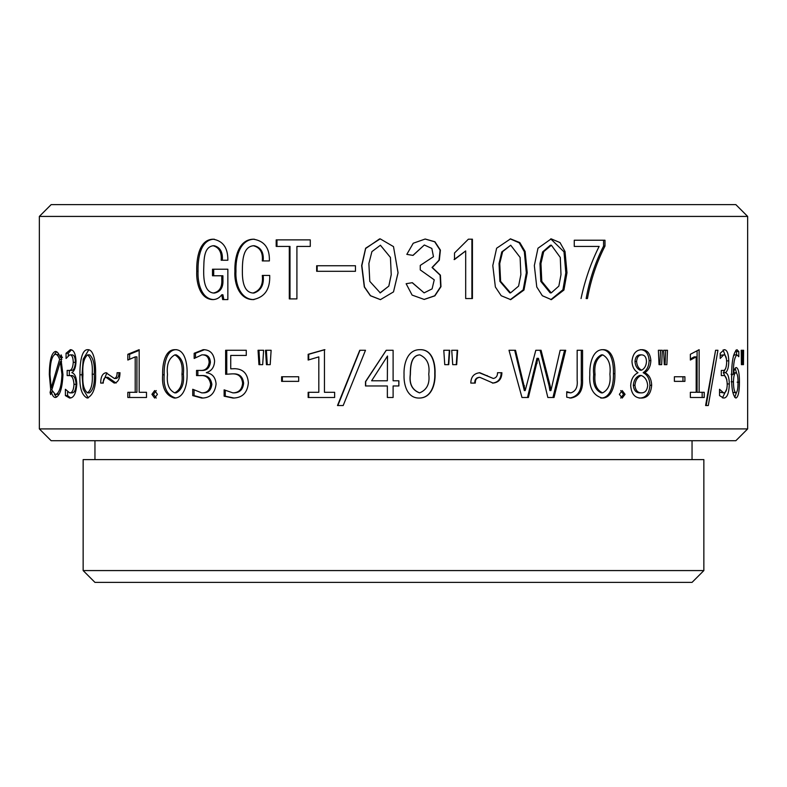 <?xml version="1.0" encoding="UTF-8"?>
<svg xmlns="http://www.w3.org/2000/svg" width="787" height="787" viewBox="0 0 787 787"><rect width="100%" height="100%" fill="white"/><g stroke="black" fill="none" stroke-linecap="round" stroke-linejoin="round"><path stroke-width="1.18" d="M560.983 274.663L560.275 257.428L551.392 245.229L543.728 251.614L540.954 263.527L541.79 281.362L551.244 292.892L558.849 286.104L560.983 274.663M551.392 245.219L550.339 245.219L542.577 251.948L539.971 263.527L540.807 281.372L550.192 292.892L551.244 292.892M566.984 272.764L563.925 290.039L551.392 299.64L542.341 295.735L536.773 286.989L534.334 265.593L537.983 248.23L551.205 238.864L560 242.573L565.027 251.496L566.984 272.764L565.823 272.764L562.902 289.773L550.861 299.631M520.856 274.663L520.109 257.428L510.724 245.229L502.647 251.614L499.745 263.527L500.621 281.362L510.566 292.892L518.594 286.104L520.856 274.663M510.724 245.219L501.762 251.948L499.037 263.527L499.902 281.372L509.779 292.892L510.566 292.892M527.221 272.764L523.975 290.039L510.714 299.64L501.191 295.735L495.367 286.989L492.8 265.593L496.627 248.23L510.527 238.864L519.813 242.573L525.136 251.496L527.221 272.764M510.202 238.874L519.233 242.829L524.339 251.751L526.326 272.764L523.188 289.852L510.32 299.64M380.032 292.892L388.837 286.104L391.237 274.663L390.421 257.428L380.426 245.229L371.917 251.614L368.877 263.527L369.792 281.362L380.269 292.892L388.808 286.104L391.228 274.663L390.441 257.418L380.387 245.229M398.074 272.764L393.5 291.898L380.426 299.64L370.392 295.735L364.312 286.989L361.646 265.593L365.621 248.23L380.219 238.864L393.5 246.606L398.074 272.764M393.5 246.606L398.035 272.764L393.5 291.898M380.465 299.64L370.52 295.715L364.489 286.96L361.863 265.593L365.65 248.515L379.609 238.884M692.048 582.38L94.952 582.38L83.147 570.575L703.853 570.575L692.048 582.38M735.845 440.72L51.155 440.72L39.35 428.915L747.65 428.915L735.845 440.72M39.35 216.425L51.155 204.62L735.845 204.62L747.65 216.425L39.35 216.425L39.35 428.915M692.048 459.608L692.048 440.72M94.952 459.608L94.952 440.72M703.853 570.575L703.853 459.608L83.147 459.608L83.147 570.575M743.607 350.264L743.459 364.656L742.82 364.656L742.653 350.264L743.607 350.264L742.653 350.264M742.308 350.264L742.131 364.656L741.403 364.656L741.216 350.264L742.308 350.264L741.216 350.264M733.346 374.268L733.395 374.268C734.045 369.831 734.999 367.588 736.268 367.539C738.393 368.286 739.446 373.176 739.436 382.187C739.396 391.887 738.216 397.179 735.894 398.055C732.933 395.999 731.507 388.876 731.625 376.668C731.576 361.489 733.356 352.497 736.957 349.684L738.806 351.553L738.806 356.737L736.986 354.868C734.497 356.954 733.287 363.417 733.346 374.268L731.084 374.268M719.534 389.27L723.607 392.87C725.791 392.979 727.011 390.126 727.257 384.312C726.873 377.849 725.378 374.946 722.761 375.596L721.305 375.596L721.305 370.411L722.692 370.411C725.053 370.913 726.381 368.227 726.676 362.335C726.578 357.2 725.575 354.711 723.666 354.868L720.203 358.469L720.203 353.284L724.227 349.684C726.972 349.684 728.477 353.412 728.772 360.869C728.723 367.126 727.641 371.051 725.535 372.615L725.535 372.733C727.877 373.481 729.136 377.219 729.323 383.938C728.998 393.362 727.09 398.065 723.607 398.055L719.534 395.605L719.534 389.27M717.941 350.264L708.29 405.541L705.605 405.541L715.59 350.264L717.941 350.264M699.131 392.3L704.237 392.3L704.237 397.484L690.356 397.484L690.356 392.3L696.18 392.3L696.18 356.885L690.356 360.053L690.356 354.288L699.131 349.684L699.131 392.3L697.095 392.3L697.095 350.786M684.906 381.361L674.39 381.361L674.39 376.747L684.906 376.747L684.906 381.361M667.484 350.264L666.864 364.656L664.287 364.656L663.638 350.264L667.484 350.264M662.32 350.264L661.67 364.656L659.024 364.656L658.375 350.264L662.32 350.264M637.952 372.644C634.233 370.451 632.236 366.683 631.971 361.341C632.807 353.658 636.142 349.772 641.985 349.684C647.268 349.812 650.229 353.461 650.869 360.623C650.613 366.289 648.616 370.284 644.868 372.615L644.868 372.733C649.157 374.819 651.42 379.009 651.656 385.305C650.918 394.002 647.258 398.252 640.687 398.055C634.706 397.838 631.381 393.746 630.692 385.787C630.997 379.393 633.417 375.055 637.952 372.763L637.952 372.644M619.359 394.326L622.212 390.568L625.075 394.326L622.192 398.055L619.359 394.326M589.807 374.789C589.365 364.115 592.621 349.349 603.019 349.684C612.886 349.33 615.208 363.545 614.893 373.668C615.247 384.154 612.217 398.202 602.153 398.055C593.024 395.349 588.912 387.588 589.807 374.789M582.557 380.21C582.98 390.568 579.104 396.51 570.919 398.055L566.729 397.199L566.729 391.719L570.821 392.87C575.71 391.316 577.825 387.145 577.166 380.367L577.166 350.264L582.557 350.264L582.557 380.21L581.298 380.21C581.721 390.568 577.865 396.51 569.729 398.055M550.211 386.073L550.939 390.568L560.157 350.264L565.715 350.264L554.028 397.484L547.841 397.484L538.446 358.321L537.914 358.321L528.392 397.484L521.978 397.484L509.002 350.264L515.515 350.264L525.195 390.568L535.809 350.264L541.062 350.264L550.211 386.073L549.159 386.073L549.887 390.568L550.939 390.568M479.814 372.723L493.301 378.478C496.164 377.937 497.561 376.019 497.512 372.723L501.899 372.723C501.722 379 498.771 382.452 493.075 383.082L479.824 377.327C476.715 377.681 475.2 379.6 475.289 383.082L470.793 383.082C470.97 376.825 473.971 373.372 479.814 372.723M457.64 350.264L456.686 364.656L452.722 364.656L451.728 350.264L457.64 350.264M449.721 350.264L448.738 364.656L444.753 364.656L443.789 350.264L449.721 350.264M404.046 374.789C403.554 364.115 407.341 349.349 420.15 349.684C432.397 349.33 435.477 363.545 435.054 373.668C435.526 384.154 431.542 398.202 419.087 398.055C407.213 398.173 403.623 384.764 404.046 374.789M398.871 385.964L393.107 385.964L393.107 397.484L387.352 397.484L387.352 385.964L365.493 385.964L365.493 381.636L386.23 350.264L393.107 350.264L393.107 380.78L398.871 380.78L398.871 385.964M365.493 350.264L343.181 405.541L337.485 405.541L359.757 350.264L365.493 350.264L359.984 350.264L337.859 405.541L343.181 405.541M334.642 397.484L308.15 397.484L308.15 392.3L318.814 392.3L318.814 356.885L308.15 360.053L308.15 354.288L324.451 349.684L324.451 392.3L334.642 392.3L334.642 397.484L308.72 397.484L308.72 392.3M298.686 381.361L281.618 381.361L281.618 376.747L298.686 376.747L298.686 381.361L282.366 381.361L282.366 376.747L298.686 376.747M271.122 350.264L270.207 364.656L266.439 364.656L265.494 350.264L271.122 350.264L266.35 350.264L267.285 364.656L270.207 364.656M263.615 350.264L262.681 364.656L258.943 364.656L258.047 350.264L263.615 350.264L258.953 350.264L259.848 364.656L262.681 364.656M224.128 389.85L232.883 392.87C238.756 392.743 242.002 389.506 242.612 383.161C241.855 376.688 238.372 373.589 232.155 373.874L225.643 374.297L225.643 350.264L246.272 350.264L246.272 355.439L230.739 355.439L230.739 368.837L234.26 368.69C242.917 368.749 247.62 373.461 248.367 382.816C247.443 392.831 242.337 397.907 233.031 398.055L224.128 396.186L224.128 389.85M192.736 389.27L201.747 392.87C206.961 392.979 209.922 390.126 210.641 384.312C209.549 377.849 205.938 374.946 199.809 375.596L196.543 375.596L196.543 370.411L199.642 370.411C205.151 370.913 208.329 368.227 209.165 362.335C208.85 357.2 206.42 354.711 201.875 354.868L194.163 358.469L194.163 353.284L203.194 349.684C209.873 349.684 213.671 353.412 214.595 360.869C214.369 367.126 211.624 371.051 206.342 372.615L206.342 372.733C212.224 373.481 215.471 377.219 216.091 383.938C214.959 393.362 210.178 398.065 201.747 398.055L192.736 395.605L192.736 389.27M162.643 374.789C162.289 364.115 165.044 349.349 175.098 349.684C184.817 349.33 187.454 363.545 187.08 373.668C187.503 384.154 184.119 398.202 174.271 398.055C165.585 395.349 161.709 387.588 162.643 374.789L164.178 374.789C163.834 364.106 166.569 349.349 176.554 349.684M151.921 394.326L154.655 390.568L157.439 394.326L154.636 398.055L151.921 394.326L153.524 394.326L156.249 390.568M146.5 397.484L127.838 397.484L127.838 392.3L135.207 392.3L135.207 356.885L127.838 360.053L127.838 354.288L139.171 349.684L139.171 392.3L146.5 392.3L146.5 397.484L129.609 397.484L129.609 392.3M105.989 372.723L114.371 378.478C116.22 377.937 117.125 376.019 117.096 372.723L119.998 372.723C119.85 379 117.922 382.452 114.223 383.082L105.989 377.327C104.13 377.681 103.235 379.6 103.294 383.082L100.677 383.082C100.746 376.825 102.517 373.372 105.989 372.723M79.949 374.789C79.753 364.115 81.346 349.349 87.76 349.684C94.027 349.33 95.857 363.545 95.591 373.668C96.112 387.115 93.328 395.241 87.229 398.055C81.759 395.349 79.33 387.588 79.949 374.789L82.035 374.789L83.206 359.167L88.793 349.792M65.4 389.27L69.63 392.87C72.168 392.979 73.624 390.126 74.008 384.312C73.437 377.849 71.666 374.946 68.705 375.596L67.161 375.596L67.161 370.411L68.626 370.411C71.283 370.913 72.827 368.227 73.27 362.335C73.102 357.2 71.902 354.711 69.699 354.868L66.059 358.469L66.059 353.284L70.328 349.684C73.624 349.684 75.522 353.412 76.024 360.869C75.886 367.126 74.499 371.051 71.873 372.615L71.873 372.733C74.804 373.481 76.447 377.219 76.792 383.938C76.152 393.362 73.771 398.065 69.63 398.055L65.4 395.605L65.4 389.27M61.937 357.082L61.042 359.669L62.95 374.514C62.33 388.473 59.822 396.136 55.424 397.484C53.762 397.474 52.395 395.635 51.303 391.975L50.634 394.602L50.083 392.438L50.732 389.84L49.325 374.514C49.473 360.505 51.509 352.802 55.424 351.415C57.185 351.445 58.799 353.442 60.265 357.416L61.13 354.868L61.937 357.082M581.042 298.558C584.948 280.083 590.978 262.71 599.123 246.429L574.264 246.429L574.264 240.222L604.987 240.222L604.987 246.085C596.644 262.376 590.801 279.867 587.446 298.558L586.148 298.558C589.483 279.867 595.287 262.376 603.58 246.085L603.58 240.222L574.264 240.222M465.688 250.925L454.502 259.553L454.502 252.991L468.383 239.189L472.426 239.189L472.426 298.558L465.688 298.558L465.688 250.925L454.089 259.553M406.131 283.713L412.339 282.681L424.114 292.872L432.102 288.868L434.247 279.828L420.258 269.902L420.258 265.416L433.48 256.69L431.837 248.436L424.331 244.993L413.027 255.411L406.82 254.368L413.244 243.232L425.196 239.022L434.916 241.757L440.405 250.109L439.333 260.163L432.289 267.491L440.425 275.165L440.976 286.684L434.877 295.843L424.203 299.434L412.113 295.095L406.131 283.713M355.468 271.289L316.659 271.289L316.659 265.76L355.468 265.76L355.468 271.289L317.171 271.289L317.171 265.76L355.468 265.76M310.275 246.429L296.915 246.429L296.915 298.903L289.301 298.903L289.301 246.429L276.188 246.429L276.188 239.878L310.275 239.878L310.275 246.429L297.565 246.429M253.365 245.741C242.75 246.852 242.465 261.186 242.357 270.6C242.288 279.355 243.173 292.311 253.05 293.03C260.241 290.521 263.33 284.658 262.297 275.43L269.695 275.43C270.256 289.232 264.707 297.289 253.05 299.591C239.75 299.64 234.064 284.196 234.9 271.289C234.428 257.438 238.668 239.514 253.365 239.189C264.481 240.95 269.813 248.2 269.38 260.93L262.297 260.93C263.084 252.519 260.103 247.452 253.365 245.741L254.299 245.741C260.999 247.452 263.95 252.519 263.163 260.93L269.38 260.93M227.846 299.591L222.682 299.591L221.777 294.761C219.357 298.027 216.268 299.64 212.5 299.591C200.478 299.001 196.14 283.664 196.73 271.289C196.396 258.047 199.347 239.504 213.09 239.189C223.065 240.92 227.984 247.944 227.846 260.241L221.177 260.241C221.806 252.224 219.12 247.393 213.09 245.741C203.194 247.275 204.049 261.136 203.676 270.6C203.607 279.09 204.374 291.849 213.385 293.03C219.455 291.79 222.249 287.304 221.777 279.572L221.777 275.775L212.5 275.775L212.5 269.213L227.846 269.213L227.846 299.591L223.823 299.591L222.918 294.761L221.777 294.761M747.65 216.425L747.65 428.915M213.7 299.591C201.767 299.001 197.458 283.664 198.049 271.289C197.724 258.038 200.616 239.533 214.29 239.189M196.73 271.289L198.049 271.289M227.846 260.241L222.318 260.241C222.947 252.224 220.271 247.393 214.29 245.741L213.09 245.741M213.385 293.03L214.585 293.03C220.616 291.8 223.39 287.304 222.918 279.572L222.918 275.775L221.777 275.775M213.7 275.775L213.7 269.213L227.846 269.213M269.695 275.43L263.163 275.43C264.196 284.658 261.136 290.521 253.985 293.03L253.05 293.03M253.985 299.591C240.783 299.64 235.116 284.196 235.962 271.289L234.9 271.289M235.962 271.289C235.48 257.585 239.661 239.504 254.299 239.189M296.915 298.903L290 298.903L290 246.429L289.301 246.429M276.975 246.429L276.975 239.878L310.275 239.878M412.221 282.7L424.114 292.872M424.331 244.993L412.909 255.391M425.088 239.022L434.699 241.796L440.1 250.158L439.018 260.172L432.033 267.491L440.1 275.145L440.671 286.635L434.68 295.794L424.095 299.434M465.688 298.558L471.905 298.558L471.905 239.189L468.383 239.189M550.723 238.874L563.984 251.83L565.823 272.764M597.756 246.429L574.264 246.429M604.987 246.085L603.58 246.085M56.585 397.189L54.431 394.336M51.303 391.975L52.552 391.975M50.083 392.438L51.185 392.438M50.732 389.84L51.853 389.84M49.325 374.514L49.984 374.514M54.431 354.553L56.566 351.71M60.265 357.416L62.488 357.416M61.553 361.617L60.363 361.617L51.804 390.027L55.424 394.602L59.3 393.933M61.475 358.419L61.012 357.416M59.182 354.888L55.424 354.288C51.952 355.498 50.142 362.256 49.984 374.582L51.214 387.902L59.615 359.354C58.346 355.99 56.949 354.307 55.424 354.288M61.101 361.617L61.356 360.83M61.839 359.354L59.615 359.354M52.365 387.902L51.214 387.902M62.95 374.435L61.947 374.435L60.363 361.617M55.424 394.602C59.261 393.421 61.435 386.692 61.947 374.435M69.63 392.87L71.794 392.87C74.312 392.979 75.759 390.126 76.142 384.312C75.572 377.849 73.811 374.946 70.869 375.596L68.705 375.596M74.008 384.312L76.142 384.312M69.335 375.596L69.335 370.411M68.626 370.411L70.791 370.411C73.427 370.913 74.972 368.227 75.404 362.335C75.237 357.2 74.057 354.711 71.853 354.868L69.699 354.868M73.27 362.335L75.404 362.335M68.243 355.38L68.243 353.284L71.43 349.851M66.059 353.284L68.243 353.284M70.663 397.937L67.584 395.605L67.584 392.152M65.4 395.605L67.584 395.605M88.262 397.937L83.147 389.181L82.035 374.789M87.514 392.87L89.551 392.87C93.279 389.821 94.843 383.594 94.224 374.199C94.863 364.607 93.338 358.164 89.639 354.868L87.603 354.868C83.825 358.124 82.271 364.666 82.94 374.504C82.32 383.918 83.845 390.037 87.514 392.87C91.272 389.821 92.836 383.594 92.217 374.199C92.866 364.597 91.322 358.164 87.603 354.868M94.224 374.199L92.217 374.199M119.998 372.723L118.935 372.723C118.965 376.019 118.07 377.937 116.23 378.478L114.371 378.478M103.294 383.082L102.625 383.082L106.894 372.861M116.082 383.082L107.908 377.327L105.989 377.327M110.928 379.511L109.029 379.511M135.207 392.3L136.928 392.3L136.928 356.885L135.207 356.885M129.609 359.275L129.609 354.288L139.171 350.363M127.838 354.288L129.609 354.288M146.5 392.3L140.873 392.3M156.229 398.055L153.524 394.326M175.727 398.055C167.1 395.34 163.253 387.588 164.178 374.789M174.704 392.87L176.16 392.87C181.945 389.821 184.345 383.594 183.381 374.199C184.384 364.607 182.023 358.164 176.308 354.868L174.852 354.868C168.89 358.124 166.431 364.666 167.483 374.504C166.519 383.918 168.93 390.037 174.704 392.87C180.518 389.821 182.948 383.594 181.964 374.199C182.977 364.597 180.607 358.164 174.852 354.868M183.381 374.199L181.964 374.199M201.747 392.87L203.026 392.87C208.201 392.979 211.142 390.126 211.86 384.312C210.768 377.849 207.188 374.946 201.098 375.596L199.809 375.596M210.641 384.312L211.86 384.312M197.862 375.596L197.862 370.411M199.642 370.411L200.941 370.411C206.41 370.913 209.558 368.227 210.395 362.335C210.08 357.2 207.67 354.711 203.154 354.868L201.875 354.868M209.165 362.335L210.395 362.335M195.491 357.278L195.491 353.284L204.463 349.684M194.163 353.284L195.491 353.284M203.026 398.055L194.074 395.605L194.074 390.372M192.736 395.605L194.074 395.605M232.883 392.87L233.955 392.87C239.789 392.743 243.016 389.506 243.616 383.161C242.868 376.688 239.405 373.589 233.227 373.874L232.155 373.874M242.612 383.161L243.616 383.161M226.764 374.179L226.764 350.264L246.272 350.264M246.272 355.439L231.821 355.439M230.739 368.837L235.313 368.69M234.093 398.055L225.259 396.186L225.259 390.598M224.128 396.186L225.259 396.186M318.814 392.3L318.814 356.885M308.72 359.875L308.72 354.288L324.913 349.684M308.15 354.288L308.72 354.288M334.642 392.3L324.913 392.3M393.107 397.484L387.391 397.484L387.352 385.964M365.68 385.964L365.68 381.636L386.269 350.264L393.107 350.264M398.832 380.78L398.832 385.964M387.352 380.78L387.509 356.019L371.621 380.78L387.352 380.78L387.47 356.019M419.973 349.684C432.142 349.32 435.191 363.555 434.768 373.668C435.25 384.164 431.286 398.202 418.92 398.055M419.825 354.868L419.648 354.868C410.607 355.596 410.43 367.195 410.263 374.504C409.063 383.918 412.132 390.037 419.471 392.87L419.648 392.87C426.967 389.821 429.997 383.594 428.758 374.199C430.046 364.597 427.066 358.164 419.825 354.868C410.725 355.596 410.548 367.195 410.381 374.504C409.171 383.918 412.26 390.037 419.648 392.87M443.789 350.264L449.347 350.264L448.374 364.656L444.753 364.656M451.728 350.264L457.217 350.264L456.263 364.656L452.722 364.656M479.234 372.723L493.301 378.478M479.824 377.327L479.244 377.327C476.165 377.681 474.659 379.6 474.738 383.082L470.793 383.082M497.512 372.723L501.181 372.723C500.994 379 498.073 382.452 492.406 383.082M535.809 350.264L540.079 350.264L549.159 386.073M509.002 350.264L514.698 350.264L524.319 390.568L525.195 390.568M523.621 385.748L524.486 385.748M537.914 358.321L536.96 358.321L527.497 397.484L521.978 397.484M560.157 350.264L564.574 350.264L552.956 397.484L547.841 397.484M566.729 392.359L570.821 392.87M581.298 380.21L581.298 350.264L577.166 350.264M601.622 349.684C611.42 349.32 613.732 363.555 613.417 373.668C613.771 384.164 610.751 398.202 600.766 398.055M614.893 373.668L613.417 373.668M602.753 354.868L601.357 354.868C595.198 358.124 592.65 364.666 593.703 374.504C592.739 383.918 595.238 390.037 601.219 392.87L602.606 392.87C608.489 389.821 610.928 383.594 609.915 374.199C610.968 364.597 608.577 358.164 602.753 354.868C596.556 358.124 593.978 364.666 595.041 374.504C594.077 383.918 596.595 390.037 602.606 392.87M593.703 374.504L595.041 374.504M620.687 390.568L623.53 394.326L620.668 398.055M625.075 394.326L623.53 394.326M640.323 349.684C645.576 349.822 648.527 353.461 649.147 360.623C648.901 366.289 646.914 370.293 643.195 372.615L643.195 372.733C647.455 374.819 649.698 379.009 649.934 385.305C649.196 394.002 645.566 398.252 639.034 398.055M650.869 360.623L649.147 360.623M644.868 372.615L643.195 372.615M644.868 372.733L643.195 372.733M651.656 385.305L649.934 385.305M641.189 375.458L639.536 375.458C635.886 377.062 633.82 380.337 633.319 385.286C633.85 390.313 636.014 392.841 639.811 392.87L641.464 392.87C645.124 392.821 647.189 390.352 647.681 385.473C647.189 380.298 645.025 376.963 641.189 375.458C637.519 377.062 635.434 380.337 634.932 385.286C635.463 390.313 637.647 392.841 641.464 392.87M641.68 354.868L640.028 354.868C637.008 355.104 635.325 357.298 634.991 361.44C635.286 365.709 636.958 368.621 640.008 370.175L641.661 370.175C644.612 368.582 646.216 365.689 646.471 361.499C646.314 357.249 644.71 355.035 641.68 354.868C638.641 355.104 636.949 357.288 636.614 361.44C636.909 365.709 638.591 368.621 641.661 370.175M634.991 361.44L636.614 361.44M633.319 385.286L634.932 385.286M658.375 350.264L660.529 350.264L659.88 364.656L659.024 364.656M663.638 350.264L665.654 350.264L665.045 364.656L664.287 364.656M674.39 381.361L682.959 381.361L682.959 376.747L674.39 376.747M694.164 392.3L690.356 392.3M696.18 356.885L694.164 356.885L690.356 358.98M702.161 392.3L702.161 397.484L690.356 397.484M715.59 350.264L706.185 405.541L705.605 405.541M723.607 392.87L719.534 392.162M723.666 354.868L720.203 355.33M723.115 349.92L726.499 359.108M728.772 360.869L726.539 360.869M725.801 368.188L723.322 372.733L726.834 379.708M725.535 372.615L723.322 372.615M725.535 372.733L723.322 372.733M729.323 383.938L727.08 383.938M726.824 388.886L722.436 397.907M736.986 354.868L734.694 354.868L733.445 355.891M735.147 368.237L736.593 373.077M739.436 382.187L737.134 382.187M736.386 392.674L734.743 397.445M735.806 350.235L736.504 351.553L736.504 354.868M738.806 351.553L736.504 351.553M732.786 392.29L735.884 392.87C737.311 392.182 738.019 388.827 738.019 382.826C738.068 376.629 737.35 373.254 735.875 372.723C734.409 373.176 733.602 376.196 733.454 381.784C733.494 388.198 734.31 391.896 735.884 392.87M732.225 374.268L731.625 376.54M733.592 372.723L735.875 372.723M731.192 381.784L733.454 381.784M741.403 364.656L742.131 364.656M742.82 364.656L743.459 364.656M540.954 263.527L539.971 263.527M499.745 263.527L499.037 263.527M221.777 279.572L222.918 279.572M486.573 375.576L487.202 375.576M536.193 363.171L537.147 363.171"/></g></svg>
